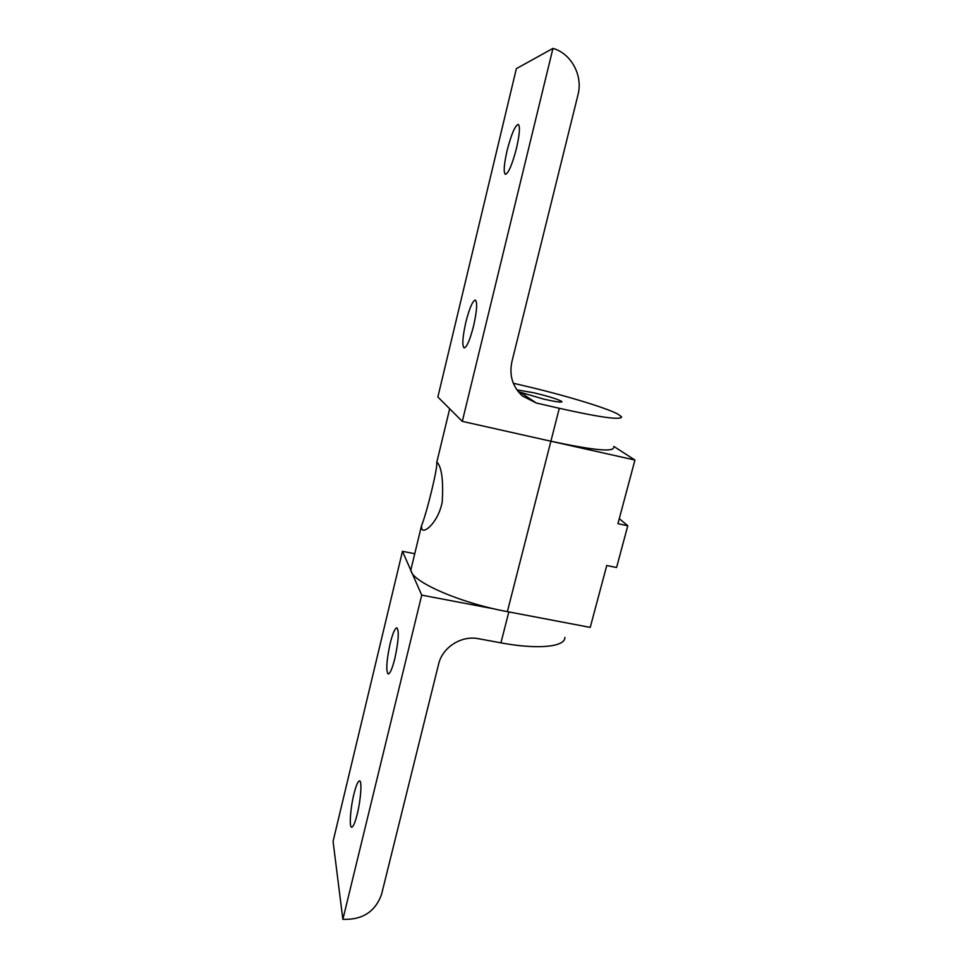 <?xml version="1.0" encoding="UTF-8"?>
<svg xmlns="http://www.w3.org/2000/svg" width="968" height="968" viewBox="0 0 968 968"><rect width="100%" height="100%" fill="white"/><g stroke="black" fill="none" stroke-linecap="round" stroke-linejoin="round"><path stroke-width="1.45" d="M421.806 529.157L421.467 525.866C426.84 513.028 438.214 465.886 436.701 462.656L437.766 462.994C441.88 468.609 443.38 481.495 442.267 501.654C439.218 519.042 427.396 531.202 423.076 530.125L421.806 529.157M411.497 567.248L410.94 569.547C409.307 580.534 458.396 602.665 507.365 611.643L590.226 627.397L606.755 565.518L616.58 567.514L627.784 525.769L619.278 518.666M613.857 446.429L634.935 460.054L550.889 441.226C591.69 449.939 612.562 452.141 613.494 447.809M627.784 525.769L617.935 523.688L634.935 460.054M357.277 813.955C355.099 822.631 353.223 827.047 351.65 827.204C349.049 827.265 350.392 808.365 353.889 794.232C356.067 785.52 357.954 781.067 359.564 780.849C362.117 780.631 360.882 799.471 357.277 813.955M394.859 658.458C392.282 668.61 390.056 673.801 388.156 674.043C385.833 670.751 386.498 660.575 390.14 643.538C392.693 633.375 394.944 628.135 396.88 627.821C399.215 630.942 398.55 641.155 394.859 658.458M508.829 611.921L500.928 642.849C538.099 649.83 565.372 646.866 564.864 637.355M500.928 642.849L478.361 638.698C461.446 635.202 442.376 647.35 438.625 664.06L381.574 894.287C375.33 911.699 362.431 920.036 342.866 919.334L421.721 595.126L495.314 609.114M414.752 553.72L402.47 551.3L333.065 841.398L342.866 919.334M402.47 551.3L421.721 595.126M507.087 150.621C511.322 134.31 515.049 125.562 518.267 124.376C520.252 126.239 519.671 134.201 516.489 148.273C512.169 164.705 508.466 173.405 505.369 174.361C503.372 172.437 503.953 164.524 507.087 150.621M465.874 322.09C469.456 308.151 472.614 300.794 475.361 300.032C477.514 302.234 476.921 310.909 473.57 326.022C469.928 340.034 466.794 347.331 464.132 347.935C461.978 345.636 462.559 337.021 465.874 322.09M516.876 389.838L533.997 392.814C549.885 396.674 559.214 399.639 561.985 401.696C561.646 402.64 555.62 401.793 543.931 399.167L518.207 391.629M513.318 383.243L523.857 385.712C563.219 394.835 606.863 407.927 618.141 414.268L621.65 416.918C620.972 420.281 600.184 417.414 559.298 408.302L536.236 402.99L520.953 392.73M552.946 48.4L462.305 421.37L437.863 397.001L516.355 68.643L552.946 48.4C571.362 53.494 583.147 75.71 577.969 94.9L511.878 361.826C509.083 375.451 512.592 386.837 522.418 395.985L536.236 402.99M462.305 421.37L550.889 441.226L507.365 611.643M559.298 408.302L550.889 441.226M410.94 569.547L421.467 525.854M436.701 462.656L449.684 408.786"/></g></svg>
